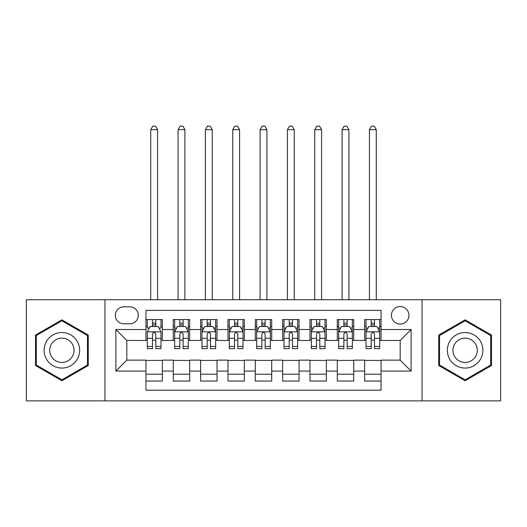 <?xml version="1.0" encoding="UTF-8"?>
<svg xmlns="http://www.w3.org/2000/svg" width="527" height="527" viewBox="0 0 527 527"><rect width="100%" height="100%" fill="white"/><g stroke="black" fill="none" stroke-linecap="round" stroke-linejoin="round"><path stroke-width="0.79" d="M400.184 306.556A8.748 8.748 0 0 0 391.436 315.304A8.748 8.748 0 0 0 400.184 324.052A8.748 8.748 0 0 0 408.932 315.304A8.748 8.748 0 0 0 400.184 306.556M422.055 400.869L500.65 400.869L500.65 299.725L422.055 299.725L422.055 400.869L104.945 400.869L104.945 299.725L26.35 299.725L26.35 400.869L104.945 400.869M381.047 319.54L364.644 319.54L364.644 329.52L353.716 329.52L353.716 340.455L364.644 340.455L364.644 329.52M353.716 329.52L353.716 319.54L337.313 319.54L337.313 329.52L326.378 329.52L326.378 340.455L337.313 340.455L337.313 329.52M326.378 329.52L326.378 319.54L309.975 319.54L309.975 329.52L299.04 329.52L299.04 340.455L309.975 340.455L309.975 329.52M299.04 329.52L299.04 319.54L282.637 319.54L282.637 329.52L271.701 329.52L271.701 340.455L282.637 340.455L282.637 329.52M271.701 329.52L271.701 319.54L255.299 319.54L255.299 329.52L244.363 329.52L244.363 340.455L255.299 340.455L255.299 329.52M244.363 329.52L244.363 319.54L227.96 319.54L227.96 329.52L217.025 329.52L217.025 340.455L227.96 340.455L227.96 329.52M217.025 329.52L217.025 319.54L200.622 319.54L200.622 329.52L189.687 329.52L189.687 340.455L200.622 340.455L200.622 329.52M189.687 329.52L189.687 319.54L173.284 319.54L173.284 340.455L162.356 340.455L162.356 319.54L145.953 319.54M145.953 381.047L162.356 381.047L162.356 360.139L173.284 360.139L173.284 381.047L189.687 381.047L189.687 360.139L200.622 360.139L200.622 371.074L189.687 371.074M200.622 371.074L200.622 381.047L217.025 381.047L217.025 360.139L227.96 360.139L227.96 371.074L217.025 371.074M227.96 371.074L227.96 381.047L244.363 381.047L244.363 360.139L255.299 360.139L255.299 371.074L244.363 371.074M255.299 371.074L255.299 381.047L271.701 381.047L271.701 360.139L282.637 360.139L282.637 371.074L271.701 371.074M282.637 371.074L282.637 381.047L299.04 381.047L299.04 360.139L309.975 360.139L309.975 371.074L299.04 371.074M309.975 371.074L309.975 381.047L326.378 381.047L326.378 360.139L337.313 360.139L337.313 371.074L326.378 371.074M337.313 371.074L337.313 381.047L353.716 381.047L353.716 360.139L364.644 360.139L364.644 371.074L353.716 371.074M123.805 323.776L129.82 323.776A8.472 8.472 0 0 0 138.298 315.304A8.472 8.472 0 0 0 129.82 306.833L123.805 306.833A8.472 8.472 0 0 0 115.334 315.304A8.472 8.472 0 0 0 123.805 323.776M422.055 299.725L104.945 299.725M381.047 329.52L381.047 310.383L145.953 310.383L145.953 340.455L126.816 340.455L126.816 360.139L145.953 360.139L145.953 390.211L381.047 390.211L381.047 360.139L400.184 360.139L400.184 340.455L381.047 340.455L381.047 329.52L411.119 329.52L411.119 371.074L381.047 371.074M145.953 371.074L115.881 371.074L115.881 329.52L145.953 329.52M364.644 371.074L364.644 381.047L381.047 381.047M145.953 326.378L147.316 326.378M152.514 326.378L155.794 326.378M160.985 326.378L162.356 326.378M145.953 340.178L147.316 340.178M152.514 340.178L155.794 340.178M160.985 340.178L162.356 340.178M145.953 360.409L162.356 360.409M145.953 374.216L162.356 374.216M173.284 340.178L174.654 340.178M179.845 340.178L183.126 340.178M188.323 340.178L189.687 340.178M173.284 326.378L174.654 326.378M179.845 326.378L183.126 326.378M188.323 326.378L189.687 326.378M173.284 360.409L189.687 360.409M173.284 374.216L189.687 374.216M200.622 360.409L217.025 360.409M200.622 374.216L217.025 374.216M200.622 326.378L201.993 326.378M207.183 326.378L210.464 326.378M215.662 326.378L217.025 326.378M200.622 340.178L201.993 340.178M207.183 340.178L210.464 340.178M215.662 340.178L217.025 340.178M227.96 360.409L244.363 360.409M227.96 374.216L244.363 374.216M227.96 326.378L229.331 326.378M234.522 326.378L237.802 326.378M243 326.378L244.363 326.378M227.96 340.178L229.331 340.178M234.522 340.178L237.802 340.178M243 340.178L244.363 340.178M255.299 360.409L271.701 360.409M255.299 374.216L271.701 374.216M255.299 326.378L256.669 326.378M261.86 326.378L265.14 326.378M270.331 326.378L271.701 326.378M255.299 340.178L256.669 340.178M261.86 340.178L265.14 340.178M270.331 340.178L271.701 340.178M282.637 360.409L299.04 360.409M282.637 374.216L299.04 374.216M282.637 326.378L284 326.378M289.198 326.378L292.478 326.378M297.669 326.378L299.04 326.378M282.637 340.178L284 340.178M289.198 340.178L292.478 340.178M297.669 340.178L299.04 340.178M309.975 360.409L326.378 360.409M309.975 374.216L326.378 374.216M309.975 326.378L311.338 326.378M316.536 326.378L319.817 326.378M325.007 326.378L326.378 326.378M309.975 340.178L311.338 340.178M316.536 340.178L319.817 340.178M325.007 340.178L326.378 340.178M337.313 360.409L353.716 360.409M337.313 374.216L353.716 374.216M337.313 326.378L338.677 326.378M343.874 326.378L347.155 326.378M352.346 326.378L353.716 326.378M337.313 340.178L338.677 340.178M343.874 340.178L347.155 340.178M352.346 340.178L353.716 340.178M364.644 360.409L381.047 360.409M364.644 374.216L381.047 374.216M364.644 326.378L366.015 326.378M371.206 326.378L374.486 326.378M379.684 326.378L381.047 326.378M364.644 340.178L366.015 340.178M371.206 340.178L374.486 340.178M379.684 340.178L381.047 340.178M126.816 340.455L115.881 329.52M126.816 360.139L115.881 371.074M411.119 329.52L400.184 340.455M411.119 371.074L400.184 360.139M61.89 380.757L88.266 365.527L88.266 335.067L61.89 319.836L35.507 335.067L35.507 365.527L61.89 380.757M491.493 335.067L465.11 319.836L438.734 335.067L438.734 365.527L465.11 380.757L491.493 365.527L491.493 335.067M155.794 319.54L155.794 326.509L155.794 323.097L152.514 323.097M160.985 346.43L155.794 346.43L155.794 348.657L160.985 348.657L160.985 331.977L158.252 326.509L150.05 326.509L147.316 331.977L147.316 348.657L152.514 348.657L152.514 346.43L147.316 346.43M149.299 328.018L147.316 328.018L147.316 319.54M147.316 328.071L147.316 323.097M160.985 328.071L160.985 323.097M159.002 328.018L160.985 328.018L160.985 319.54M152.514 326.509L152.514 319.54M155.794 346.43L155.794 334.032C154.701 331.924 153.607 331.924 152.514 334.032L152.514 343.255M147.316 338.314L152.514 338.314L152.514 346.43M157.566 299.725L157.566 129.682L150.735 129.682L150.735 299.725M150.735 129.682L152.784 126.131L155.518 126.131L157.566 129.682M61.89 332.524A17.766 17.766 0 0 0 44.116 350.297A17.766 17.766 0 0 0 61.89 368.063A17.766 17.766 0 0 0 79.656 350.297A17.766 17.766 0 0 0 61.89 332.524M61.89 338.13A12.167 12.167 0 0 0 49.722 350.297A12.167 12.167 0 0 0 61.89 362.457A12.167 12.167 0 0 0 74.05 350.297A12.167 12.167 0 0 0 61.89 338.13M87.449 365.053L61.89 379.809L36.33 365.053L36.33 335.541L61.89 320.778L87.449 335.541L87.449 365.053M449.722 341.41A17.766 17.766 0 0 0 456.224 365.685A17.766 17.766 0 0 0 480.499 359.177A17.766 17.766 0 0 0 473.997 334.908A17.766 17.766 0 0 0 449.722 341.41M454.577 344.21A12.167 12.167 0 0 0 459.03 360.83A12.167 12.167 0 0 0 475.644 356.377A12.167 12.167 0 0 0 471.197 339.763A12.167 12.167 0 0 0 454.577 344.21M490.67 335.541L490.67 365.053L465.11 379.809L439.551 365.053L439.551 335.541L465.11 320.778L490.67 335.541M183.126 323.097L179.845 323.097M188.323 346.43L183.126 346.43L183.126 348.657L188.323 348.657L188.323 331.977L185.59 326.509L177.388 326.509L174.654 331.977L174.654 348.657L179.845 348.657L179.845 346.43L174.654 346.43M174.654 331.977L174.654 319.54M188.323 331.977L188.323 319.54M179.845 326.509L179.845 319.54M183.126 319.54L183.126 326.509M183.126 346.43L183.126 334.032C182.039 331.924 180.945 331.924 179.845 334.032L179.845 346.43M184.905 299.725L184.905 129.682L178.073 129.682L178.073 299.725M178.073 129.682L180.122 126.131L182.856 126.131L184.905 129.682M210.464 323.097L207.183 323.097M215.662 346.43L210.464 346.43L210.464 348.657L215.662 348.657L215.662 331.977L212.928 326.509L204.726 326.509L201.993 331.977L201.993 348.657L207.183 348.657L207.183 346.43L201.993 346.43M201.993 331.977L201.993 319.54M215.662 331.977L215.662 319.54M207.183 326.509L207.183 319.54M210.464 319.54L210.464 326.509M210.464 346.43L210.464 334.032C209.377 331.924 208.284 331.924 207.183 334.032L207.183 346.43M212.243 299.725L212.243 129.682L205.411 129.682L205.411 299.725M205.411 129.682L207.46 126.131L210.194 126.131L212.243 129.682M237.802 323.097L234.522 323.097M243 346.43L237.802 346.43L237.802 348.657L243 348.657L243 331.977L240.266 326.509L232.064 326.509L229.331 331.977L229.331 348.657L234.522 348.657L234.522 346.43L229.331 346.43M229.331 331.977L229.331 319.54M243 331.977L243 319.54M234.522 326.509L234.522 319.54M237.802 319.54L237.802 326.509M237.802 346.43L237.802 334.032C236.709 331.924 235.615 331.924 234.522 334.032L234.522 346.43M239.581 299.725L239.581 129.682L232.743 129.682L232.743 299.725M232.743 129.682L234.798 126.131L237.532 126.131L239.581 129.682M265.14 323.097L261.86 323.097M270.331 346.43L265.14 346.43L265.14 348.657L270.331 348.657L270.331 331.977L267.597 326.509L259.403 326.509L256.669 331.977L256.669 348.657L261.86 348.657L261.86 346.43L256.669 346.43M256.669 331.977L256.669 319.54M270.331 331.977L270.331 319.54M261.86 326.509L261.86 319.54M265.14 319.54L265.14 326.509M265.14 346.43L265.14 334.032C264.047 331.924 262.953 331.924 261.86 334.032L261.86 346.43M266.919 299.725L266.919 129.682L260.081 129.682L260.081 299.725M260.081 129.682L262.136 126.131L264.864 126.131L266.919 129.682M292.478 323.097L289.198 323.097M297.669 346.43L292.478 346.43L292.478 348.657L297.669 348.657L297.669 331.977L294.936 326.509L286.734 326.509L284 331.977L284 348.657L289.198 348.657L289.198 346.43L284 346.43M284 331.977L284 319.54M297.669 331.977L297.669 319.54M289.198 326.509L289.198 319.54M292.478 319.54L292.478 326.509M292.478 346.43L292.478 334.032C291.385 331.924 290.291 331.924 289.198 334.032L289.198 346.43M294.257 299.725L294.257 129.682L287.419 129.682L287.419 299.725M287.419 129.682L289.468 126.131L292.202 126.131L294.257 129.682M319.817 323.097L316.536 323.097M325.007 346.43L319.817 346.43L319.817 348.657L325.007 348.657L325.007 331.977L322.274 326.509L314.072 326.509L311.338 331.977L311.338 348.657L316.536 348.657L316.536 346.43L311.338 346.43M311.338 331.977L311.338 319.54M325.007 331.977L325.007 319.54M316.536 326.509L316.536 319.54M319.817 319.54L319.817 326.509M319.817 346.43L319.817 334.032C318.723 331.924 317.629 331.924 316.536 334.032L316.536 346.43M321.589 299.725L321.589 129.682L314.757 129.682L314.757 299.725M314.757 129.682L316.806 126.131L319.54 126.131L321.589 129.682M347.155 323.097L343.874 323.097M352.346 346.43L347.155 346.43L347.155 348.657L352.346 348.657L352.346 331.977L349.612 326.509L341.41 326.509L338.677 331.977L338.677 348.657L343.874 348.657L343.874 346.43L338.677 346.43M338.677 331.977L338.677 319.54M352.346 331.977L352.346 319.54M343.874 326.509L343.874 319.54M347.155 319.54L347.155 326.509M347.155 346.43L347.155 334.032C346.061 331.924 344.968 331.924 343.874 334.032L343.874 346.43M348.927 299.725L348.927 129.682L342.095 129.682L342.095 299.725M342.095 129.682L344.144 126.131L346.878 126.131L348.927 129.682M374.486 323.097L371.206 323.097M379.684 346.43L374.486 346.43L374.486 348.657L379.684 348.657L379.684 331.977L376.95 326.509L368.748 326.509L366.015 331.977L366.015 348.657L371.206 348.657L371.206 346.43L366.015 346.43M366.015 331.977L366.015 319.54M379.684 331.977L379.684 319.54M371.206 326.509L371.206 319.54M374.486 319.54L374.486 326.509M374.486 346.43L374.486 334.032C373.399 331.924 372.306 331.924 371.206 334.032L371.206 346.43M376.265 299.725L376.265 129.682L369.434 129.682L369.434 299.725M369.434 129.682L371.482 126.131L374.216 126.131L376.265 129.682M173.284 371.074L162.356 371.074M173.284 329.52L162.356 329.52M160.919 331.845L147.382 331.845M160.985 338.314L155.794 338.314M155.794 324.836L152.514 324.836M188.258 331.845L174.72 331.845M174.654 328.018L176.637 328.018M186.341 328.018L188.323 328.018M179.845 338.314L174.654 338.314M188.323 338.314L183.126 338.314M183.126 324.836L179.845 324.836M215.589 331.845L202.058 331.845M201.993 328.018L203.975 328.018M213.679 328.018L215.662 328.018M207.183 338.314L201.993 338.314M215.662 338.314L210.464 338.314M210.464 324.836L207.183 324.836M242.927 331.845L229.397 331.845M229.331 328.018L231.307 328.018M241.017 328.018L243 328.018M234.522 338.314L229.331 338.314M243 338.314L237.802 338.314M237.802 324.836L234.522 324.836M270.265 331.845L256.735 331.845M256.669 328.018L258.645 328.018M268.355 328.018L270.331 328.018M261.86 338.314L256.669 338.314M270.331 338.314L265.14 338.314M265.14 324.836L261.86 324.836M297.603 331.845L284.073 331.845M284 328.018L285.983 328.018M295.693 328.018L297.669 328.018M289.198 338.314L284 338.314M297.669 338.314L292.478 338.314M292.478 324.836L289.198 324.836M324.942 331.845L311.411 331.845M311.338 328.018L313.321 328.018M323.025 328.018L325.007 328.018M316.536 338.314L311.338 338.314M325.007 338.314L319.817 338.314M319.817 324.836L316.536 324.836M352.28 331.845L338.742 331.845M338.677 328.018L340.659 328.018M350.363 328.018L352.346 328.018M343.874 338.314L338.677 338.314M352.346 338.314L347.155 338.314M347.155 324.836L343.874 324.836M379.618 331.845L366.081 331.845M366.015 328.018L367.998 328.018M377.701 328.018L379.684 328.018M371.206 338.314L366.015 338.314M379.684 338.314L374.486 338.314M374.486 324.836L371.206 324.836"/></g></svg>
